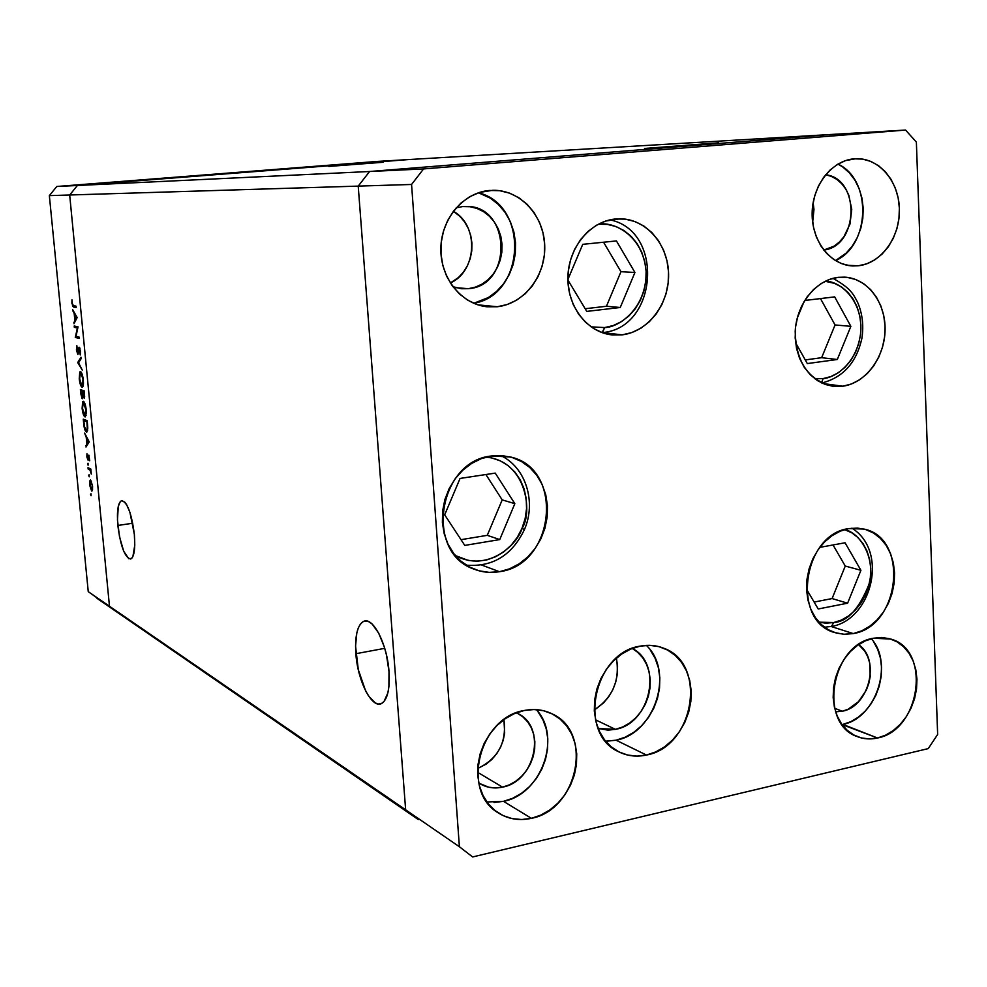 <?xml version="1.0" encoding="UTF-8"?>
<svg xmlns="http://www.w3.org/2000/svg" width="987" height="987" viewBox="0 0 987 987"><rect width="100%" height="100%" fill="white"/><g stroke="black" fill="none" stroke-linecap="round" stroke-linejoin="round"><path stroke-width="1.48" d="M383.462 162.238L328.807 166.433L383.462 162.238M718.647 142.807L644.573 148.457L718.647 142.807M355.863 653.715C354.802 636.183 357.294 625.45 363.352 621.526C372.63 615.888 387.237 643.783 389.001 671.579L386.485 655.047L384.35 647.065L378.774 633.296L372.247 624.154L368.941 621.773L365.795 620.971L362.908 621.761L360.391 624.092L358.33 627.88L356.813 632.938L355.554 646.103L358.281 669.618L365.609 690.863L368.719 696.193L375.257 702.929L378.44 704.052L381.401 703.571L384.029 701.498L387.866 692.886L388.903 686.656L389.001 671.579C389.988 688.753 387.595 699.351 381.833 703.361C372.198 709.579 357.627 681.067 355.863 653.715L384.733 648.336L355.863 653.715M117.848 525.466C116.725 511.13 117.946 502.864 121.524 500.68C127.261 501.865 131.53 513.104 134.355 534.362L129.926 512.339L126.607 504.641L124.893 502.21L121.685 500.631L120.303 501.519L118.267 506.454L117.465 519.976L119.501 536.718L123.708 551.227L128.729 558.716L131.703 558.383L132.9 556.532L134.775 545.219L134.355 534.362C135.441 548.612 134.232 556.828 130.74 559.012C124.942 557.815 120.636 546.638 117.848 525.466L132.739 523.233L117.848 525.466M69.682 194.994L358.219 186.111L405.645 809.809L109.471 606.24L69.682 194.994L77.405 185.494L408.445 159.573L830.832 134.491L377.478 161.412L56.802 186.481L408.445 159.573L77.405 185.494L369.594 171.504L830.832 134.491L369.594 171.504L77.405 185.494L408.445 159.573L56.802 186.481L49.35 195.623L88.25 591.657L109.471 606.24L69.682 194.994L77.405 185.494L56.802 186.481L49.35 195.623L69.682 194.994L49.35 195.623L88.25 591.657L118.526 613.161L109.471 606.24L69.682 194.994L77.405 185.494L69.682 194.994L358.219 186.111L369.594 171.504L358.219 186.111L405.645 809.809L358.219 186.111L411.567 184.47L459.387 846.735L472.613 856.95L928.261 748.602L937.65 734.464L916.368 142.116L905.572 130.05L423.571 168.925L411.567 184.47L423.571 168.925L369.594 171.504L358.219 186.111L405.645 809.809L109.471 606.24L69.682 194.994M418.291 819.555L405.645 809.809L418.291 819.555L405.645 809.809L418.291 819.555L118.526 613.161L418.291 819.555M594.26 710.023L603.464 702.991L608.658 696.81L612.804 689.74L615.74 682.054L617.344 674.035L617.566 665.978L616.381 658.132C620.07 680.265 612.705 697.562 594.26 710.023C612.705 697.562 620.07 680.265 616.381 658.132L617.566 665.978L617.344 674.035L615.74 682.054L612.804 689.74L608.658 696.81L603.464 702.991L594.26 710.023M118.526 613.161L97.022 598.356L118.526 613.161M309.523 167.173L296.285 168.111L309.523 167.173M282.344 169.233L292.51 168.506L282.344 169.233M273.448 169.9L284.49 169.147L273.448 169.9M258.483 171.072L268.785 170.344L258.471 171.084M231.032 173.219L241.284 172.503L230.995 173.231M207.862 175.032L194.599 176.068L207.862 175.032M148.506 179.671L150.11 179.56L148.506 179.696M164.878 178.437L153.836 179.289L164.891 178.462M166.951 178.228L168.567 178.116L166.951 178.228M173.465 177.722L178.018 177.45L173.465 177.722M178.388 177.339L180.004 177.228L178.388 177.352M190.281 176.476L183.076 176.981L190.281 176.488M211.946 174.773L225.85 173.737L211.946 174.773M244.924 172.133L253.585 171.565L244.924 172.133M321.268 166.161L308.647 167.148L321.268 166.161M327.092 165.717L330.423 165.458L327.092 165.717M77.356 328.005L74.321 327.351L74.198 326.006L78.047 326.833L75.999 336.333L79.046 337.036L79.17 338.381L75.308 337.48L77.356 328.005L75.308 337.48L79.17 338.381L79.046 337.036L75.999 336.333L78.047 326.833L74.198 326.006L74.321 327.351L78.059 326.944L74.321 327.351L77.356 328.005M77.887 354.53L76.431 350.003L76.838 345.684L77.479 352.877L79.096 347.239L80.515 351.138L80.243 354.962L79.256 348.608L77.887 354.53L79.33 348.559L80.243 354.962L80.515 351.138L79.145 347.214L77.763 353.186L76.838 345.684L76.431 350.003L77.887 354.53M77.763 362.661L81.008 357.22L81.144 358.651L78.565 362.784L82.254 370.063L77.763 362.661L82.254 370.063L78.565 362.784L81.144 358.651L81.008 357.22L77.751 362.463L78.726 362.55L77.763 362.661M79.244 378.811L79.774 371.939L80.909 371.852L82.168 374.233L83.463 382.956L82.414 387.212L80.366 384.511L79.244 378.811C79.811 383.585 80.749 386.386 82.032 387.225L82.34 387.249C83.34 386.645 83.661 384.214 83.303 379.946C82.711 375.159 81.773 372.37 80.49 371.593L79.244 378.811M82.118 408.371L82.649 401.598L83.796 401.561L85.055 404.004L86.35 412.702L85.301 416.872L83.241 414.071L82.118 408.371C82.698 413.134 83.624 415.959 84.907 416.859L86.202 409.728C85.61 404.941 84.672 402.128 83.377 401.29L82.118 408.371M84.623 433.108L89.225 441.892L85.98 447.037L86.881 443.965L86.227 437.29L84.623 433.108L86.227 437.29L86.881 443.965L85.98 447.037L89.225 441.892L84.623 433.108M90.533 494.327L91.014 493.759L91.051 495.721L90.533 494.327M90.545 479.99L92.507 485.69L91.89 491.107L89.669 485.345L89.644 481.101L90.545 479.99L89.607 484.802L91.618 491.057L92.494 490.095L92.568 486.27L90.545 479.99M88.694 475.45L89.101 474.673L89.212 476.82L88.694 475.45M88.114 469.01L87.991 467.69L90.841 469.022L91.297 474.081L90.199 470.318L88.114 469.01L90.076 470.145L91.297 474.081L90.841 469.022L87.991 467.69L88.114 469.01L90.199 468.714L88.114 469.01M87.572 463.828L88.04 463.211L88.077 465.198L87.572 463.828M88.83 455.13L89.706 460.744L89.04 456.512L88.102 460.189L86.942 457.277L86.955 453.761L87.855 458.844L88.83 455.13L87.929 458.844L86.955 453.761L86.868 456.66L88.139 460.176L88.966 456.45L89.706 460.744L88.83 455.13M86.338 431.985L84.364 428.111L83.266 419.154L87.164 420.635L87.769 428.272L87.004 431.899L86.338 431.985L87.769 428.272L87.164 420.635L83.266 419.154L83.71 423.719C84.179 428.444 85.055 431.196 86.338 431.985L86.992 431.899L86.338 431.985M80.786 393.64L80.391 389.631L84.277 390.901L84.265 398.193L83.056 396.219L82.094 398.563L80.786 393.64L82.34 398.723L83.056 396.219L84.203 398.217L84.277 390.901L80.391 389.631L80.786 393.64M72.594 309.536L77.159 317.567L73.976 323.711L74.839 320.294L74.185 313.508L72.594 309.536L74.185 313.508L74.839 320.294L73.976 323.711L77.159 317.567L72.594 309.536M72.285 303.478L72.828 305.415L76.048 306.18L76.184 307.525L72.619 306.414L71.977 299.801L71.891 303.342L73.569 307.068L76.184 307.525L76.048 306.18L73.482 305.723L72.285 303.478M84.783 415.527L82.513 408.458L83.266 402.597L84.438 402.511L83.513 402.622L85.807 409.642L84.783 415.527L85.61 414.787L86.19 409.593L84.413 403.72L82.92 402.881L82.414 407.236L83.266 412.677L84.783 415.527M82.365 397.379L83.019 397.305L82.205 397.403L80.922 391.099L84.314 391.333L82.353 391.568L82.291 397.403L83.179 395.145L82.353 391.568L80.922 391.099L82.266 397.416M84.068 396.848L84.006 392.11L84.561 393.875L83.907 396.873L82.748 391.703L84.327 391.506L82.748 391.703L84.388 392.061L82.748 391.703L83.537 396.379L84.697 396.774L83.994 396.885M92.21 486.085L91.483 489.737L89.953 484.975L90.446 481.274L91.409 481.2L90.668 481.298L92.544 486.036L90.261 481.409L90.57 488.121L91.89 489.651L92.21 486.085M90.94 470.022L90.076 470.145L90.94 470.022M90.866 469.207L89.077 469.454L90.866 469.207M89.064 455.34L88.435 455.426L89.064 455.34M86.979 445.458L85.844 445.606L86.979 445.458M88.016 443.817L86.881 443.965L88.016 443.817M88.448 441.46L87.201 443.434L88.349 443.286L87.201 443.434L86.696 438.179L89.04 441.386L86.696 438.179L87.201 443.434L88.448 441.46M83.796 420.622L87.263 421.757L87.744 427.297L86.535 430.69L84.463 426.569L83.796 420.622L86.301 420.302L83.796 420.622L84.623 427.396L86.202 430.665L87.3 428.568L86.881 421.807L83.796 420.622M82.908 379.884L81.896 385.892L79.626 378.885L80.403 372.913L81.576 372.815L80.626 372.926L83.29 379.847L81.526 373.974L80.033 373.222L79.54 377.651L80.663 383.992L81.563 385.67L82.501 385.609L82.908 379.884M79.737 347.794L78.738 347.905L79.737 347.794M80.515 353.605L79.885 353.679L80.515 353.605M80.009 348.497L79.33 348.559M79.046 337.073L75.308 337.48L79.046 337.073M78.244 336.851L75.283 337.184L78.244 336.851M74.778 322.157L73.828 322.255L74.778 322.157M75.789 320.195L74.839 320.294L75.789 320.195M74.852 313.434L74.185 313.508L74.852 313.434M73.396 310.93L72.73 311.004L73.396 310.93M76.381 317.308L75.172 319.665L76.122 319.566L75.172 319.665L74.654 314.31L77.06 317.246L74.654 314.31L75.172 319.665L76.381 317.308M76.11 306.809L73.569 307.068L76.11 306.809M157.834 178.955L163.805 178.536L157.834 178.955M204.926 175.353L200.657 175.661L204.926 175.353M220.298 174.07L212.834 174.687L220.298 174.07M251.845 171.689L246.38 172.096L251.845 171.689M249.748 171.812L243.024 172.306L249.748 171.812M319.183 166.408L314.791 166.729L319.183 166.408M844.576 529.612C859.183 532.301 875.777 556.434 869.325 583.551C859.258 608.88 847.364 621.884 833.682 622.538L831.412 626.498L833.682 622.538L825.959 623.192L818.976 622.168L833.682 622.538L841.294 620.107L848.512 615.999L855.075 610.361L860.726 603.427L865.254 595.457L868.511 586.747L870.349 577.629L870.731 568.438L869.621 559.506L867.055 551.178L863.144 543.775L857.999 537.582L851.83 532.82L844.576 529.612M845.057 542.776L819.827 547.366L845.057 542.776L860.911 570.289L845.057 542.776M806.552 589.214L818.211 608.979L847.611 603.193L860.911 570.289L847.611 603.193L832.09 598.566L845.254 566.057L860.911 570.289L845.254 566.057L833.04 544.96L845.254 566.057L832.09 598.566L847.611 603.193L818.211 608.979L806.552 589.214M814.127 602.07L832.09 598.566L814.127 602.07M823.109 378.589L814.744 378.712L823.109 378.589L821.529 382.882L823.109 378.589L830.881 376.565L838.247 372.778L844.934 367.386L850.695 360.588L855.322 352.643L858.628 343.846L860.516 334.531L860.898 325.056L859.751 315.754L857.135 306.994L853.126 299.086L847.882 292.337L841.59 287.02L834.471 283.343L825.157 281.283C838.962 280.468 862.909 299.419 860.763 332.002C857.333 363.895 834.595 377.959 823.109 378.589M807.317 363.574L837.309 359.49L850.868 326.339L834.669 296.877L804.701 300.48L834.669 296.877L850.868 326.339L835.064 324.957L820.481 298.58L835.064 324.957L850.868 326.339L837.309 359.49L821.64 357.701L835.064 324.957L821.64 357.701L837.309 359.49L807.317 363.574L795.584 342.723L807.317 363.574M804.134 301.43L797.2 318.283L804.134 301.43M805.256 359.922L821.64 357.701L805.256 359.922M602.082 332.619L604.649 327.573L613.309 325.537L621.489 321.614L628.892 315.976L635.233 308.845L640.279 300.467L643.857 291.177L645.831 281.32L646.115 271.252L644.708 261.37L641.661 252.006L637.071 243.555L631.112 236.312L624.006 230.563L615.999 226.541L607.412 224.407L598.554 224.259C612.211 221.15 642.821 233.944 646.115 271.252C646.954 308.783 618.368 327.647 604.649 327.573L602.428 332.607M604.649 327.573L591.053 326.845L604.649 327.573M616.419 240.927L582.737 244.332L567.883 279.518L582.737 244.332L616.419 240.927L634.937 272.474L616.419 240.927M567.895 280.012L586.771 311.398L620.255 307.488L634.937 272.474L620.255 307.488L606.45 306.266L620.959 271.696L634.937 272.474L620.959 271.696L603.575 242.222L620.959 271.696L606.45 306.266L620.255 307.488L586.771 311.398L567.895 280.012M585.168 308.734L606.45 306.266L585.168 308.734M524.418 529.612L522.024 528.304L525.146 518.594L526.564 508.527L526.194 498.484L524.085 488.824L520.272 479.916L514.93 472.094L508.219 465.667L500.409 460.892L491.773 457.943L486.184 457.092C527.428 461.361 532.61 513.721 522.024 528.304L523.813 529.451M522.024 528.304L517.311 537.298L511.155 545.231L503.814 551.819L495.536 556.791L486.628 559.962L477.437 561.196L468.307 560.443L455.34 555.545C487.738 573.262 518.015 543.973 522.024 528.304M460.065 478.436L444.681 514.832L464.778 545.404L499.743 539.581L514.844 503.666L495.252 473.106L460.065 478.436L495.252 473.106L514.844 503.666L502.198 499.891L485.888 474.525L502.198 499.891L514.844 503.666L499.743 539.581L487.282 535.336L502.198 499.891L487.282 535.336L499.743 539.581L464.778 545.404L444.681 514.832L460.065 478.436M461.003 539.679L487.282 535.336L461.003 539.679M615.432 729.356L598.147 728.505L608.054 730.133L615.432 729.356L595.506 719.807L615.432 729.356L622.698 726.975L629.558 723.101L635.776 717.857L641.106 711.479L645.35 704.187L648.36 696.254L650.014 688.001L650.26 679.71L649.088 671.703L646.522 664.276L642.673 657.724L637.676 652.284L632.223 648.447C663.215 663.572 650.741 723.557 615.432 729.356M842.886 386.213L832.436 386.225C808.341 380.155 795.929 361.884 795.201 331.398C796.509 304.058 816.064 279.728 838.321 277.335L847.154 277.359L855.68 279.494L863.6 283.627L870.608 289.598L876.444 297.149L880.885 306.007L883.784 315.828L885.043 326.241L884.599 336.851L882.489 347.264L878.8 357.109L873.643 366.004L867.215 373.629L859.763 379.674L851.547 383.931L842.886 386.213L834.089 386.423L825.514 384.535L817.483 380.624L810.302 374.801L804.269 367.312L799.618 358.417L796.546 348.473L795.177 337.862L795.571 327.005L797.73 316.333L801.543 306.278L806.872 297.223L813.498 289.549L821.159 283.528L829.536 279.407L838.321 277.335L844.662 277.137C867.548 278.309 885.734 302.515 885.08 330.04C884.685 357.553 865.661 383.067 842.886 386.213L822.998 383.548L842.886 386.213M853.249 633.58L843.774 634.283L834.583 632.531C791.019 621.045 802.813 533.979 848.845 528.588L857.493 528.07L865.858 529.6L873.606 533.091L880.466 538.421L886.178 545.367L890.533 553.645L893.358 562.96L894.58 572.941L894.148 583.231L892.075 593.446L888.448 603.193L883.39 612.113L877.098 619.885L869.781 626.202L861.737 630.829L853.249 633.58L844.65 634.333L836.248 633.037L828.377 629.755L821.357 624.586L815.447 617.714L810.907 609.411L807.909 599.985L806.576 589.807L806.971 579.295L809.081 568.845L812.819 558.889L818.05 549.808L824.54 541.962L832.041 535.67L840.258 531.154L848.845 528.588L863.884 529.044C909.483 537.816 900.243 626.535 853.249 633.58L831.239 626.523L853.249 633.58M646.436 755.043C636.529 757.177 627.226 756.067 618.516 751.687C577.173 733.514 593.718 652.58 640.156 646.14L649.68 645.325L658.934 646.633L667.533 650.026L675.157 655.343L681.548 662.363L686.458 670.827L689.703 680.401L691.184 690.74L690.851 701.436L688.704 712.096L684.83 722.336L679.377 731.774L672.542 740.04L664.572 746.851L655.763 751.909L646.436 755.043L636.96 756.116L627.67 755.055L618.948 751.909L611.126 746.764L604.513 739.818L599.38 731.342L595.938 721.645L594.322 711.121L594.618 700.178L596.802 689.247L600.799 678.772L606.437 669.174L613.507 660.809L621.699 654.023L630.705 649.076L640.156 646.14C648.36 644.573 656.17 645.251 663.572 648.175C707.839 663.276 694.33 746.838 646.436 755.043L616.085 740.201L646.436 755.043M605.586 741.175L616.085 740.201C654.986 733.489 674.639 671.604 646.325 645.362M499.459 571.707C490.687 573.188 482.236 572.337 474.093 569.154C424.163 552.695 438.24 460.781 491.612 455.982L501.964 455.587L512.019 457.437L521.383 461.46L529.723 467.456L536.731 475.216L542.134 484.432L545.749 494.734L547.452 505.751L547.18 517.052L544.947 528.255L540.839 538.902L535.003 548.636L527.663 557.063L519.076 563.885L509.551 568.833L499.459 571.707L489.157 572.374L479.065 570.807L469.553 567.056L460.991 561.233L453.736 553.559L448.073 544.318L444.236 533.868L442.386 522.629L442.608 511.044L444.878 499.558L449.134 488.651L455.18 478.744L462.78 470.219L471.626 463.434L481.36 458.622L491.612 455.982L510.501 457.006C564.576 468.578 555.052 564.848 499.459 571.707L481.755 565.082L499.459 571.707M622.18 334.852L611.484 334.852C586.734 332.002 566.846 305.76 567.92 276.459C568.722 247.157 590.399 221.174 615.493 218.978L625.376 219.151L634.974 221.557L643.906 226.072L651.827 232.525L658.465 240.655L663.572 250.143L666.953 260.617L668.507 271.709L668.162 282.973L665.954 294.027L661.956 304.428L656.318 313.817L649.236 321.824L640.982 328.153L631.853 332.557L622.18 334.852L612.335 334.951L602.699 332.829L593.643 328.548L585.513 322.268L578.629 314.211L573.287 304.675L569.696 294.052L568.006 282.738L568.29 271.191L570.548 259.865L574.681 249.217L580.529 239.656L587.845 231.587L596.345 225.307L605.685 221.051L620.243 218.781C646.411 218.991 668.372 244.702 668.594 274.411C669.149 304.095 648.064 331.792 622.18 334.852L602.391 332.607L622.18 334.852M858.419 265.774L852.719 265.959C830.511 265.121 811.733 241.149 812.141 213.365C812.289 185.581 831.696 160.548 854.088 158.821L862.65 159.117L870.941 161.461L878.615 165.742L885.413 171.8L891.064 179.387L895.369 188.209L898.17 197.931L899.379 208.183L898.947 218.583L896.887 228.75L893.284 238.299L888.275 246.873L882.033 254.152L874.79 259.865L866.82 263.8L858.419 265.774L849.893 265.713L841.578 263.603L833.781 259.519L826.835 253.61L820.987 246.071L816.483 237.213L813.522 227.368L812.202 216.918L812.597 206.283L814.694 195.882L818.408 186.124L823.577 177.413L830.018 170.072L837.445 164.397L845.575 160.597L855.914 158.71C879.022 157.747 899.009 181.374 899.404 209.281C900.119 237.176 881.292 263.319 858.419 265.774L847.512 265.318L858.419 265.774M486.899 801.975L503.506 801.345L531.388 818.322C519.347 820.974 508.33 819.173 498.336 812.93C460.596 791.574 479.374 717.265 524.196 710.504L533.942 709.542L543.418 710.702L552.239 713.922L560.085 719.067L566.674 725.926L571.757 734.229L575.15 743.667L576.741 753.883L576.457 764.493L574.335 775.091L570.449 785.307L564.934 794.732L558 803.048L549.882 809.908L540.901 815.077L531.388 818.322L521.691 819.531L512.179 818.63L503.222 815.644L495.19 810.672L488.368 803.899L483.062 795.571L479.472 786.022L477.745 775.622L477.967 764.765L480.138 753.908L484.148 743.458L489.86 733.859L497.029 725.457L505.369 718.61L514.548 713.552L524.196 710.504C534.362 708.493 543.812 709.69 552.547 714.07C593.619 732.49 577.864 809.846 531.388 818.322L503.506 801.345C541.567 794.325 562.072 736.684 536.311 709.628M497.288 306.747L487.01 306.772C461.287 304.156 440.153 277.779 440.856 248.23C441.275 218.682 463.532 192.49 489.54 190.454L499.743 190.701L509.662 193.168L518.903 197.77L527.132 204.297L534.041 212.501L539.383 222.05L542.949 232.587L544.627 243.715L544.355 255.028L542.159 266.083L538.112 276.496L532.363 285.872L525.109 293.855L516.645 300.147L507.244 304.502L497.288 306.747L487.134 306.784L477.177 304.588L467.789 300.233L459.362 293.867L452.206 285.736L446.617 276.15L442.83 265.454L441.004 254.091L441.214 242.506L443.459 231.168L447.654 220.508L453.613 210.971L461.102 202.915L469.824 196.672L479.435 192.465L492.834 190.281C520.137 189.714 543.862 215.425 544.713 245.529C545.934 275.62 524.27 303.836 497.288 306.747L477.918 304.835L497.288 306.747M842.059 724.581L877.505 737.992C870.349 739.608 863.514 739.115 857 736.499C818.112 723.52 831.288 644.338 873.47 638.219L881.699 637.491L889.657 638.712L897.035 641.834L903.561 646.707L908.99 653.16L913.123 660.932L915.813 669.717L916.96 679.192L916.528 688.988L914.542 698.771L911.063 708.148L906.239 716.772L900.23 724.335L893.26 730.54L885.598 735.155L877.505 737.992L869.313 738.93L861.318 737.931L853.841 735.007L847.167 730.269L841.566 723.89L837.247 716.106L834.41 707.223L833.164 697.587L833.559 687.569L835.582 677.576L839.16 668.002L844.132 659.23L850.325 651.593L857.469 645.399L865.291 640.884L873.47 638.219L890.866 639.082C931.543 649.865 920.526 730.38 877.505 737.992L842.861 724.396L850.806 721.67L858.332 717.191L865.18 711.171L871.065 703.817L875.802 695.416L879.195 686.273L881.132 676.761L881.527 667.2L880.379 657.959L877.714 649.384L873.631 641.797M842.293 711.22L835.656 711.824L842.293 711.22L834.669 708.296L842.293 711.22C869.165 706.655 880.749 659.267 858.579 644.634L864.711 651.062L867.696 656.577L869.646 662.832L870.213 676.539L868.794 683.485L866.327 690.147L858.567 701.621L848.08 709.246L842.293 711.22M468.319 288.697L461.682 288.747L452.91 286.711L461.089 288.685L468.319 288.697L455.797 287.661L468.319 288.697C513.351 285.872 511.069 204.654 465.704 206.443L462.681 206.567L469.923 206.715L476.98 208.442L483.568 211.662L489.453 216.252L494.388 222.038L498.213 228.787L500.791 236.251L502.013 244.134L501.84 252.141L500.286 259.988L497.399 267.354L493.303 273.991L488.133 279.642L482.1 284.071L475.401 287.131L468.319 288.697M456.216 207.801L462.681 206.567L456.216 207.801M502.531 787.132C494.154 788.909 486.468 787.675 479.472 783.419L488.861 787.244L495.634 787.934L502.531 787.132L477.609 772.303L502.531 787.132C535.46 781.433 546.872 727.012 517.941 713.589L522.876 716.895L527.601 721.756L531.253 727.653L533.696 734.353L534.843 741.595L534.67 749.121L533.165 756.647L530.401 763.889L526.466 770.563L521.518 776.424L515.72 781.26L509.317 784.875L502.531 787.132M812.659 222.272L813.14 202.656L813.967 209.466L812.659 222.272M825.638 174.748C860.627 178.61 858.776 246.417 823.775 250.044L834.2 246.071L839.382 242.037L843.848 236.868L850.004 224.012L851.744 209.404L848.82 195.241L845.711 188.986L841.652 183.631L836.766 179.35L831.264 176.34L825.638 174.748M477.671 768.515C498.114 758.658 506.862 742.36 503.925 719.622L504.665 732.983L503.21 740.287L500.52 747.295L496.683 753.772L491.859 759.447L486.209 764.111L477.671 768.515M450.356 282.998C477.177 271.24 479.188 225.283 453.341 211.317L459.634 216.104L464.458 221.705L468.208 228.244L470.725 235.474L471.934 243.11L471.774 250.871L470.268 258.471L467.468 265.626L463.483 272.054L458.449 277.52L450.356 282.998M830.832 134.491L369.594 171.504L358.219 186.111L411.567 184.47L459.387 846.735L405.645 809.809L459.387 846.735L472.613 856.95L928.261 748.602L937.65 734.464L916.368 142.116L905.572 130.05L830.832 134.491L369.594 171.504L423.571 168.925L905.572 130.05L830.832 134.491M842.861 724.396C875.888 718.474 894.049 663.597 871.324 638.725M473.748 303.28C525.306 295.138 529.464 205.247 478.473 192.773L490.329 198.165L498.386 204.506L505.147 212.464L510.378 221.742L513.882 231.982L515.547 242.79L515.3 253.77L513.166 264.516L509.23 274.62L503.617 283.725L496.547 291.473L488.269 297.58L473.748 303.28M494.018 802.48L503.506 801.345L512.821 798.224L521.605 793.24L529.538 786.59L536.311 778.533L541.703 769.366L545.49 759.447L547.551 749.133L547.797 738.819L546.23 728.875L542.887 719.671L537.903 711.578M835.52 260.63L846.266 253.017L852.386 245.936L857.296 237.583L860.812 228.293L862.798 218.398L863.206 208.269L861.996 198.288L859.221 188.825L854.976 180.239L849.4 172.861L842.725 166.963L837.963 164.089C872.261 179.585 870.386 245.504 835.52 260.63M606.795 741.2L616.085 740.201L625.215 737.178L633.839 732.28L641.649 725.679L648.336 717.648L653.665 708.481L657.441 698.525L659.526 688.149L659.834 677.736L658.366 667.681L655.158 658.341L650.334 650.088M366.3 620.996L363.352 621.526M122.154 500.582L121.524 500.68M83.34 402.597L84.413 402.462M85.055 415.552L86.091 415.416M91.729 489.774L92.581 489.651M90.508 481.261L91.384 481.138M86.535 430.69L87.596 430.554M82.143 385.905L83.192 385.781M80.465 372.901L81.551 372.778M824.503 627.214L832.127 626.35C871.903 619.034 888.855 551.104 851.892 528.168M821.789 383.005C842.984 377.577 856.334 362.797 861.836 338.64C863.909 325.562 862.428 313.261 857.37 301.738C852.657 293.275 850.806 288.451 833.003 278.334M602.144 332.631L602.724 332.57C657.823 327.881 664.461 230.835 609.966 219.854M466.296 565.156C492.673 567.204 512.056 555.336 524.442 529.538C536.472 502.149 525.948 467.27 500.619 455.513M517.163 713.194L517.941 713.589M551.462 713.539L552.547 714.07M620.243 218.781L619.589 218.769M510.501 457.006L509.341 456.722M663.572 648.175L662.598 647.805"/></g></svg>

